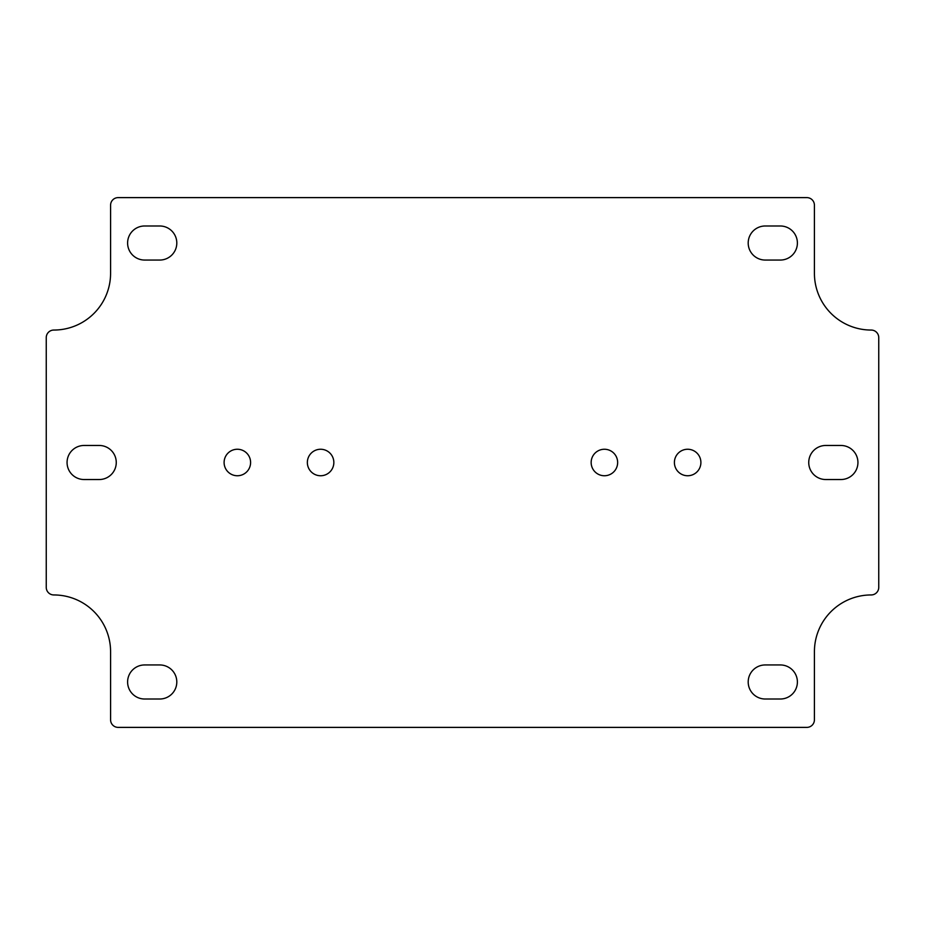 <?xml version="1.0" encoding="UTF-8"?>
<svg xmlns="http://www.w3.org/2000/svg" width="925" height="925" viewBox="0 0 925 925"><rect width="100%" height="100%" fill="white"/><g stroke="black" fill="none" stroke-linecap="round" stroke-linejoin="round"><path stroke-width="1.39" d="M333.844 462.5A13.239 13.239 0 0 1 313.98 473.97A13.239 13.239 0 0 1 313.98 451.03A13.239 13.239 0 0 1 333.844 462.5M250.594 462.5A13.239 13.239 0 0 1 230.73 473.97A13.239 13.239 0 0 1 230.73 451.03A13.239 13.239 0 0 1 250.594 462.5M700.896 462.5A13.239 13.239 0 0 1 681.031 473.97A13.239 13.239 0 0 1 681.031 451.03A13.239 13.239 0 0 1 700.896 462.5M617.646 462.5A13.239 13.239 0 0 1 597.781 473.97A13.239 13.239 0 0 1 597.781 451.03A13.239 13.239 0 0 1 617.646 462.5M84.094 445.468L99.229 445.468A17.032 17.032 0 0 1 116.261 462.5A17.032 17.032 0 0 1 99.229 479.532L84.094 479.532A17.032 17.032 0 0 1 67.062 462.5A17.032 17.032 0 0 1 84.094 445.468M840.906 479.532L825.771 479.532A17.032 17.032 0 0 1 808.739 462.5A17.032 17.032 0 0 1 825.771 445.468L840.906 445.468A17.032 17.032 0 0 1 857.938 462.5A17.032 17.032 0 0 1 840.906 479.532M159.771 260.052L144.635 260.052A17.032 17.032 0 0 1 127.604 243.021A17.032 17.032 0 0 1 144.635 225.989L159.771 225.989A17.032 17.032 0 0 1 176.802 243.021A17.032 17.032 0 0 1 159.771 260.052M159.771 699.011L144.635 699.011A17.032 17.032 0 0 1 127.604 681.979A17.032 17.032 0 0 1 144.635 664.948L159.771 664.948A17.032 17.032 0 0 1 176.802 681.979A17.032 17.032 0 0 1 159.771 699.011M780.365 260.052L765.229 260.052A17.032 17.032 0 0 1 748.198 243.021A17.032 17.032 0 0 1 765.229 225.989L780.365 225.989A17.032 17.032 0 0 1 797.396 243.021A17.032 17.032 0 0 1 780.365 260.052M780.365 699.011L765.229 699.011A17.032 17.032 0 0 1 748.198 681.979A17.032 17.032 0 0 1 765.229 664.948L780.365 664.948A17.032 17.032 0 0 1 797.396 681.979A17.032 17.032 0 0 1 780.365 699.011M871.177 330.052A56.76 56.76 0 0 1 814.416 273.291L814.416 205.177A7.573 7.573 0 0 0 806.854 197.615L118.146 197.615A7.573 7.573 0 0 0 110.584 205.177L110.584 273.291A56.76 56.76 0 0 1 53.823 330.052A7.573 7.573 0 0 0 46.25 337.625L46.25 587.375A7.573 7.573 0 0 0 53.823 594.948A56.76 56.76 0 0 1 110.584 651.709L110.584 719.823A7.573 7.573 0 0 0 118.146 727.385L806.854 727.385A7.573 7.573 0 0 0 814.416 719.823L814.416 651.709A56.76 56.76 0 0 1 871.177 594.948A7.573 7.573 0 0 0 878.75 587.375L878.75 337.625A7.573 7.573 0 0 0 871.177 330.052"/></g></svg>
